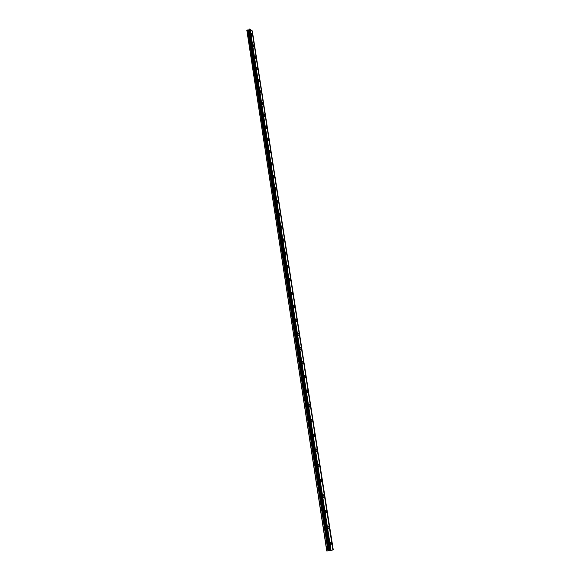 <?xml version="1.0" encoding="UTF-8"?>
<svg xmlns="http://www.w3.org/2000/svg" width="580" height="580" viewBox="0 0 580 580"><rect width="100%" height="100%" fill="white"/><g stroke="black" fill="none" stroke-linecap="round" stroke-linejoin="round"><path stroke-width="0.87" d="M330.085 550.63L249.661 29L330.709 550.536L326.75 550.986L246.841 30.356L326.917 551M249.342 29.188L248.581 30.051L246.841 30.356M252.445 35.105L251.452 33.509L251.162 34.155L252.148 35.757L252.445 35.105M331.564 543.322L330.97 542.09L330.267 543.67L330.854 544.91L331.564 543.322M329.085 527.416L328.483 526.176L327.787 527.72L328.389 528.96L329.085 527.416M326.634 511.676L326.025 510.422L325.337 511.93L325.945 513.184L326.634 511.676M324.213 496.088L323.589 494.834L322.908 496.299L323.531 497.56L324.213 496.088M321.806 480.668L321.175 479.399L320.508 480.827L321.139 482.096L321.806 480.668M319.428 465.392L318.79 464.116L318.13 465.508L318.768 466.791L319.428 465.392M317.079 450.276L316.426 448.985L315.774 450.348L316.426 451.639L317.079 450.276M314.744 435.304L314.084 434.007L313.446 435.334L314.106 436.631L314.744 435.304M312.439 420.486L311.764 419.18L311.134 420.471L311.808 421.776L312.439 420.486M310.155 405.811L309.466 404.492L308.85 405.753L309.539 407.073L310.155 405.811M307.893 391.275L307.197 389.949L306.588 391.181L307.284 392.508L307.893 391.275M305.653 376.884L304.942 375.55L304.348 376.753L305.058 378.087L305.653 376.884M303.434 362.63L302.716 361.289L302.129 362.464L302.847 363.805L303.434 362.63M301.238 348.522L300.505 347.166L299.933 348.312L300.665 349.66L301.238 348.522M299.062 334.537L298.316 333.174L297.757 334.298L298.497 335.661L299.062 334.537M296.902 320.696L296.148 319.319L295.604 320.414L296.358 321.784L296.902 320.696M294.77 306.98L294.002 305.595L293.465 306.661L294.234 308.045L294.77 306.98M292.654 293.393L291.878 292.001L291.356 293.045L292.132 294.437L292.654 293.393M290.558 279.937L289.775 278.538L289.26 279.553L290.043 280.952L290.558 279.937M288.485 266.611L287.687 265.198L287.187 266.184L287.985 267.598L288.485 266.611M286.426 253.402L285.621 251.981L285.128 252.945L285.94 254.374L286.426 253.402M284.388 240.316L283.569 238.887L283.091 239.83L283.91 241.265L284.388 240.316M282.373 227.353L281.539 225.91L281.075 226.838L281.909 228.281L282.373 227.353M280.372 214.513L279.531 213.056L279.074 213.962L279.915 215.412L280.372 214.513M278.393 201.782L277.537 200.325L277.095 201.202L277.95 202.667L278.393 201.782M276.428 189.174L275.565 187.702L275.137 188.565L276 190.037L276.428 189.174M274.485 176.675L273.608 175.196L273.187 176.037L274.064 177.524L274.485 176.675M272.556 164.292L271.672 162.799L271.266 163.625L272.15 165.119L272.556 164.292M270.642 152.025L269.751 150.517L269.352 151.329L270.251 152.83L270.642 152.025M268.75 139.86L267.844 138.344L267.46 139.135L268.366 140.65L268.75 139.86M266.873 127.81L265.959 126.281L265.582 127.056L266.503 128.579L266.873 127.81M265.017 115.862L264.089 114.325L263.726 115.079L264.654 116.616L265.017 115.862M263.168 104.016L262.232 102.479L261.885 103.211L262.82 104.755L263.168 104.016M261.341 92.278L260.398 90.727L260.058 91.451L261 93.003L261.341 92.278M259.536 80.649L258.579 79.083L258.245 79.786L259.202 81.352L259.536 80.649M257.738 69.114L256.773 67.541L256.454 68.23L257.418 69.803L257.738 69.114M255.954 57.681L254.982 56.1L254.671 56.775L255.642 58.355L255.954 57.681M254.192 46.342L253.213 44.754L252.909 45.414L253.888 47.009L254.192 46.342M251.995 30.762L333.261 549.811L332.862 549.905L251.974 30.646L249.871 29.167M332.862 549.92L330.709 550.514M249.661 29L330.491 550.579M250.176 29.297L331.042 550.442M252.3 30.892L333.188 549.833M247.667 29.957L327.968 550.877M249.11 29.435L329.766 550.645M249.784 29L330.644 550.55M329.114 550.674L248.653 30.001M248.37 30.08L328.766 550.717M330.506 542.14L330.97 542.09M328.019 526.234L328.483 526.176M325.554 510.487L326.025 510.422M323.118 494.907L323.589 494.834M320.711 479.471L321.175 479.399M318.318 464.196L318.79 464.116M315.955 449.072L316.426 448.985M313.62 434.101L314.084 434.007M311.3 419.275L311.764 419.18M309.01 404.593L309.466 404.492M306.74 390.057L307.197 389.949M304.493 375.659L304.942 375.55M302.267 361.398L302.716 361.289M300.063 347.282L300.505 347.166M297.881 333.29L298.316 333.174M295.713 319.442L296.148 319.319M293.574 305.718L294.002 305.595M291.457 292.124L291.878 292.001M289.355 278.661L289.775 278.538M287.274 265.321L287.687 265.198M285.215 252.112L285.621 251.981M283.178 239.018L283.569 238.887M281.155 226.04L281.539 225.91M279.147 213.194L279.531 213.056M277.168 200.455L277.537 200.325M275.203 187.833L275.565 187.702"/></g></svg>
